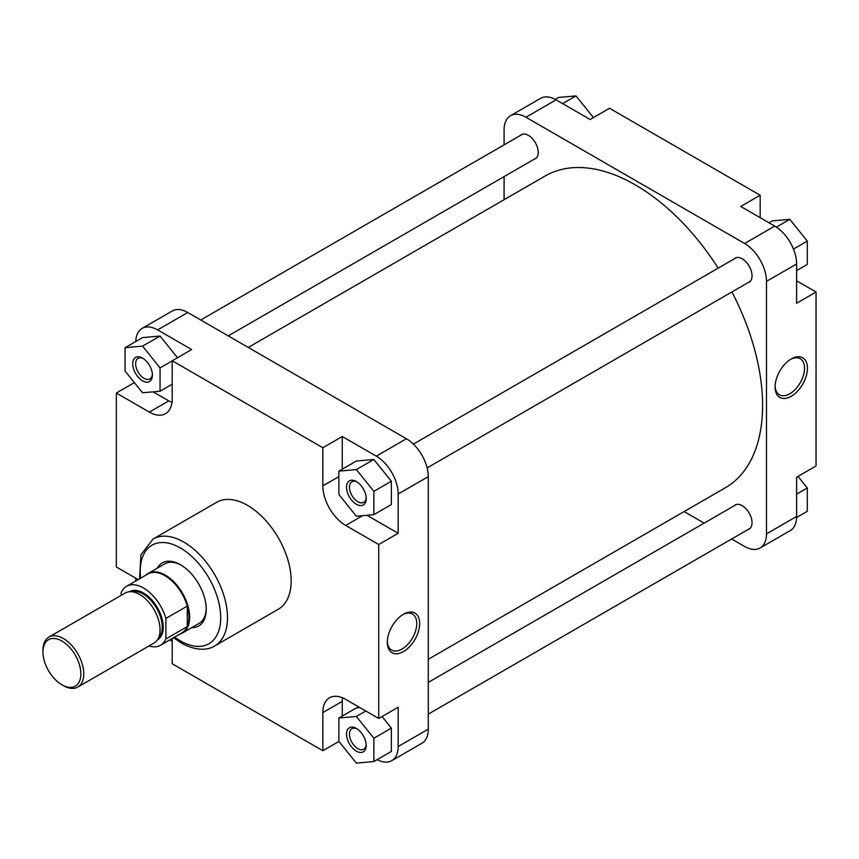 <?xml version="1.0" encoding="UTF-8"?>
<svg xmlns="http://www.w3.org/2000/svg" width="859" height="859" viewBox="0 0 859 859"><rect width="100%" height="100%" fill="white"/><g stroke="black" fill="none" stroke-linecap="round" stroke-linejoin="round"><path stroke-width="1.29" d="M356.367 504.265A13.916 8.032 60 0 1 346.531 487.225A13.916 8.032 60 0 1 356.367 481.534L356.367 481.534A13.916 8.032 60 0 1 366.213 498.585A13.916 8.032 60 0 1 356.367 504.265M357.129 482.006A11.854 6.84 -120 0 0 351.9 481.792A11.854 6.84 -120 0 0 350.085 491.294A11.854 6.84 -120 0 0 357.827 501.742A11.854 6.84 -120 0 0 363.754 502.322A11.854 6.84 -120 0 0 366.181 497.694M356.367 751.142A13.916 8.032 60 0 1 346.531 734.101A13.916 8.032 60 0 1 356.367 728.421L356.367 728.421A13.916 8.032 60 0 1 366.213 745.462A13.916 8.032 60 0 1 356.367 751.142M357.129 728.894A11.854 6.84 -120 0 0 351.9 728.679A11.854 6.84 -120 0 0 350.085 738.171A11.854 6.84 -120 0 0 357.827 748.619A11.854 6.84 -120 0 0 363.754 749.209A11.854 6.84 -120 0 0 366.181 744.57M142.562 380.827A13.916 8.032 60 0 1 132.726 363.776A13.916 8.032 60 0 1 142.562 358.096L142.562 358.096A13.916 8.032 60 0 1 152.408 375.147A13.916 8.032 60 0 1 142.562 380.827M143.324 358.568A11.854 6.84 -120 0 0 138.095 358.353A11.854 6.84 -120 0 0 136.28 367.856A11.854 6.84 -120 0 0 144.022 378.304A11.854 6.84 -120 0 0 149.949 378.883A11.854 6.84 -120 0 0 152.376 374.256M403.505 651.573A22.882 13.207 -60 0 1 387.323 642.231A22.882 13.207 -60 0 1 403.505 614.217L403.505 614.217A22.882 13.207 -60 0 1 419.675 623.559A22.882 13.207 -60 0 1 403.505 651.573M387.345 641.362A20.82 12.015 120 0 0 391.64 650.08A20.82 12.015 120 0 0 402.044 649.05A20.82 12.015 120 0 0 415.649 630.71A20.82 12.015 120 0 0 412.449 614.024A20.82 12.015 120 0 0 402.753 614.668M157.251 568.186A36.422 21.024 60 0 1 180.465 564.717L180.465 564.717A36.422 21.024 60 0 1 206.224 609.332A36.422 21.024 60 0 1 191.611 627.704M181.206 565.158A34.36 19.843 -120 0 0 164.745 563.858L148.156 573.436A34.36 19.843 -120 0 0 145.901 575.133M214.718 645.936L278.38 609.192A61.708 35.627 -120 0 0 287.84 559.735A61.708 35.627 -120 0 0 247.521 505.36A61.708 35.627 -120 0 0 216.672 502.3L153.009 539.055A61.708 35.627 60 0 1 183.869 542.115A61.708 35.627 60 0 1 224.178 596.49A61.708 35.627 60 0 1 214.718 645.936C209.22 649.597 197.613 652.024 181.464 643.123L173.561 637.722M153.138 391.844L168.804 400.885A32.298 18.651 -120 0 0 171.983 402.463M366.943 515.282L398.157 533.299L398.157 494.022A30.924 17.856 -120 0 0 376.296 456.15L342.279 436.512L322.844 447.732L172.208 360.769L191.643 349.538L157.627 329.91A30.924 17.856 -120 0 0 142.165 328.374A30.924 17.856 -120 0 0 135.776 341.517M177.48 357.72L160.053 336.041L142.562 337.598L125.07 347.702L125.07 371.024L142.562 392.788L160.053 391.221L160.053 367.899L142.562 346.134L125.07 347.702M169.771 639.912L172.208 641.308M135.765 578.193L135.765 580.995M377.176 759.635A30.924 17.856 -120 0 0 391.758 760.677A30.924 17.856 -120 0 0 398.157 746.514L398.157 707.236L378.722 718.457L345.683 699.387A32.298 18.651 -120 0 0 329.534 697.787A32.298 18.651 -120 0 0 322.844 712.573L322.844 750.723L172.208 663.76L172.208 638.505M342.505 697.809A32.298 18.651 -120 0 0 342.279 701.352L342.279 716.062M359.921 707.601L356.367 707.923L338.876 718.017L338.876 741.349L356.367 763.103L373.858 761.546L373.858 738.225L356.367 716.46L338.876 718.017M373.858 761.546L391.36 751.442L391.36 728.121L382.051 716.546M342.279 436.512L342.279 469.175M373.858 514.659L391.36 504.566L391.36 481.244L373.858 459.479L356.367 461.036L338.876 471.14L338.876 494.462L356.367 516.227L373.858 514.659L373.858 491.337L356.367 469.572L338.876 471.14M179.918 634.049A34.36 19.843 -120 0 0 182.516 632.954L199.105 623.376A34.36 19.843 -120 0 0 206.214 608.473M142.165 328.374L172.294 310.979A30.924 17.856 60 0 1 187.756 312.515L406.414 438.756A30.924 17.856 60 0 1 428.287 476.627L398.157 494.022M398.157 746.514L428.287 729.119L428.287 476.627M428.287 729.119A30.924 17.856 60 0 1 421.876 743.282L391.758 760.677M134.38 382.609L116.319 393.025L149.369 412.105A32.298 18.651 -120 0 0 165.519 413.705A32.298 18.651 -120 0 0 172.208 398.92L172.208 360.769M116.319 393.025L116.319 566.972L138.192 579.589M322.844 447.732L322.844 485.883A32.298 18.651 -120 0 0 345.683 525.44L378.722 544.52L378.722 718.457M398.157 533.299L378.722 544.52M338.94 741.424L322.844 750.723M373.858 491.337L391.36 481.244M356.367 469.572L373.858 459.479M373.858 738.225L391.36 728.121M356.367 716.46L365.816 711.005M160.053 391.221L172.208 384.209M160.053 367.899L172.208 360.887M142.562 346.134L160.053 336.041M63.362 685.632L61.902 684.795A26.801 15.473 -120 0 0 80.853 673.853A26.801 15.473 -120 0 0 61.902 641.029A26.801 15.473 -120 0 0 42.95 651.97A26.801 15.473 -120 0 0 61.902 684.795L63.362 685.632A28.862 16.665 60 0 0 77.793 687.071A28.862 16.665 60 0 0 82.217 663.943A28.862 16.665 60 0 0 63.362 638.505A28.862 16.665 60 0 0 48.931 637.077A28.862 16.665 60 0 0 42.95 650.284L42.95 651.97M182.516 632.954A34.36 19.843 -120 0 0 187.788 605.412A34.36 19.843 -120 0 0 165.336 575.143A34.36 19.843 -120 0 0 148.156 573.436M126.531 586.321A34.016 19.639 -120 0 1 143.539 588.007A34.016 19.639 -120 0 1 165.884 618.426L187.273 606.089A34.016 19.639 -120 0 0 164.917 575.659A34.016 19.639 -120 0 0 147.909 573.973L126.531 586.321A34.016 19.639 -120 0 0 121.183 592.613L121.183 595.362M77.793 687.071L154.083 643.026A28.862 16.665 -120 0 0 158.507 619.897A28.862 16.665 -120 0 0 139.652 594.46A28.862 16.665 -120 0 0 125.221 593.032L48.931 637.077M160.547 645.238L181.925 632.9A34.016 19.639 -120 0 0 187.273 626.598L165.884 638.946A34.016 19.639 -120 0 1 160.547 645.238A34.016 19.639 -120 0 1 148.961 645.968M165.884 618.426L165.884 638.946M187.273 626.598A34.016 19.639 -120 0 0 187.273 606.089L187.273 626.598M248.24 347.433L545.261 175.945A180.046 103.95 60 0 1 635.284 184.868A180.046 103.95 60 0 1 718.178 268.148M731.922 291.953A180.046 103.95 60 0 1 725.307 487.794L428.287 659.283M791.268 358.922L791.268 358.922A22.882 13.207 -60 0 1 807.449 368.264A22.882 13.207 -60 0 1 791.268 396.278A22.882 13.207 -60 0 1 775.086 386.937A22.882 13.207 -60 0 1 791.268 358.922L791.268 358.922M775.108 386.067A20.82 12.015 120 0 0 779.403 394.786A20.82 12.015 120 0 0 789.808 393.755A20.82 12.015 120 0 0 803.412 375.415A20.82 12.015 120 0 0 800.223 358.729A20.82 12.015 120 0 0 790.527 359.373M734.23 258.881A13.916 8.032 60 0 1 742.187 258.784L742.187 258.784A13.916 8.032 60 0 1 752.033 275.836A13.916 8.032 60 0 1 747.974 282.686M734.23 505.758A13.916 8.032 60 0 1 742.187 505.672L742.187 505.672A13.916 8.032 60 0 1 752.033 522.712A13.916 8.032 60 0 1 747.974 529.563M520.425 135.432A13.916 8.032 60 0 1 528.382 135.346L528.382 135.346A13.916 8.032 60 0 1 538.228 152.387A13.916 8.032 60 0 1 534.169 159.237M556.084 99.859L525.955 117.254A30.924 17.856 -120 0 0 510.493 115.718L540.622 98.323A30.924 17.856 60 0 1 556.084 99.859L590.101 119.498L609.536 108.277L760.172 195.24L760.172 217.692M760.172 195.24L740.737 206.461L774.743 226.1A30.924 17.856 60 0 1 796.615 263.981L796.615 303.259L816.05 292.028L796.615 280.807M816.05 292.028L816.05 465.975L796.615 477.196L796.615 516.474A30.924 17.856 60 0 1 790.205 530.626L760.086 548.021A30.924 17.856 -120 0 0 766.486 533.868L796.615 516.474M525.955 117.254L744.624 243.494L774.743 226.1M510.493 115.718A30.924 17.856 -120 0 0 504.093 129.881L504.093 144.87M504.093 176.61L504.093 199.718M684.129 511.567L704.155 523.12M731.643 538.99L744.624 546.485A30.924 17.856 -120 0 0 760.086 548.021M796.615 263.981L766.486 281.376L766.486 533.868M766.486 281.376A30.924 17.856 -120 0 0 744.624 243.494M798 476.391L807.299 487.976L807.299 511.298L796.594 517.483M807.299 487.976L796.615 494.15M769.02 222.792L772.316 220.892L789.808 219.335L807.299 241.089L807.299 264.422L796.615 270.585M789.808 219.335L776.353 227.098M807.299 241.089L793.458 249.089M555.193 99.365L558.511 97.454L576.002 95.897L593.429 117.576M576.002 95.897L562.613 103.628M174.667 637.088A56.898 32.846 -120 0 0 180.465 640.921A56.898 32.846 -120 0 0 220.699 617.685A56.898 32.846 -120 0 0 180.465 547.999A56.898 32.846 -120 0 0 140.651 578.171M376.296 456.15L406.414 438.756M187.756 312.515L157.627 329.91M362.616 515.668L345.683 525.44M338.876 476.627L322.844 485.883M342.279 701.352L322.844 712.573M168.804 400.885L149.369 412.105M158.335 638.291A27.144 15.677 -120 0 0 160.246 616.139A27.144 15.677 -120 0 0 143.045 593.902A27.144 15.677 -120 0 0 131.438 591.711M129.559 591.711A27.832 16.063 60 0 1 143.539 593.054A27.832 16.063 60 0 1 161.739 617.642A27.832 16.063 60 0 1 157.39 639.923M139.545 578.805L140.93 554.86L153.009 539.055M750.154 281.419L427.138 467.908M736.41 257.614L413.394 444.103M536.349 157.981L228.226 335.88M522.605 134.176L200.738 320.01M750.154 528.306L428.287 714.13M736.41 504.501L428.287 682.39"/></g></svg>
